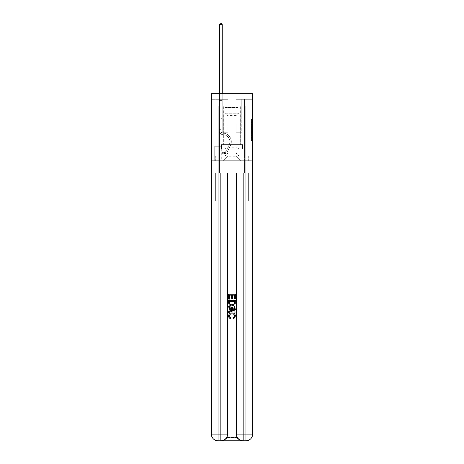 <?xml version="1.0" encoding="UTF-8"?>
<svg xmlns="http://www.w3.org/2000/svg" width="464" height="464" viewBox="0 0 464 464"><rect width="100%" height="100%" fill="white"/><g stroke="black" fill="none" stroke-linecap="round" stroke-linejoin="round"><path stroke-width="0.35" stroke-dasharray="2.32 1.74" d="M251.529 125.727L251.529 129.23L252.648 129.23L252.648 139.855L252.648 120.141L252.648 129.23L251.529 129.23L251.529 119.811L251.529 140.952L251.529 119.045L251.529 139.42L252.648 139.42L251.529 139.42L252.648 139.42L251.529 139.42L251.529 135.917L251.529 140.952L252.648 140.952L252.648 119.045L252.648 139.362L252.648 130.767L251.529 130.767L252.648 130.767L252.648 135.917L252.648 120.576L251.529 120.576L252.648 120.576L252.648 140.952L252.648 120.141L252.648 140.952L251.529 140.952L251.529 119.045L252.648 119.045L252.648 120.141L252.648 119.045L252.648 120.141L252.648 119.045L252.648 119.811L252.648 119.045L251.529 119.045L251.529 120.576L252.648 120.576L251.529 120.576L251.529 125.727L252.648 125.727M240.706 106.007L240.706 133.905L223.294 133.905L240.706 133.905L223.294 133.905L240.706 133.905L240.706 144.617L223.294 144.617L240.706 144.617L223.294 144.617L240.706 144.617L240.706 133.905L223.294 133.905L223.294 144.617L223.294 133.905L240.706 133.905L223.294 133.905L240.706 133.905L240.706 106.007L223.294 106.007L223.294 133.905L223.294 106.007L240.706 106.007M221.287 146.74L214.142 146.74L221.287 146.74L221.287 160.689L214.142 160.689L221.287 160.689M214.142 146.74L214.142 160.689M252.648 127.919L252.648 126.823L252.648 127.919L251.529 127.919L251.529 123.511L251.529 136.491L251.529 133.232L252.648 133.232L251.529 133.232L251.529 140.952L252.648 140.952L251.529 140.952L252.648 140.952L251.529 140.952L251.529 119.045L252.648 119.045L251.529 119.045L252.648 119.045L251.529 119.045L251.529 127.919L252.648 127.919M221.34 440.8C223.636 440.858 225.568 439.739 227.14 437.453A6.693 6.693 0 0 0 228.039 434.107L228.039 172.962L228.039 434.107L228.039 172.962L215.371 172.962L228.039 172.962L228.039 434.107A6.693 6.693 0 0 1 227.14 437.453C225.568 439.739 223.636 440.858 221.34 440.8A6.693 6.693 0 0 0 228.039 434.107A6.693 6.693 0 0 1 221.34 440.8L242.66 440.8C240.364 440.858 238.432 439.739 236.86 437.453C238.432 439.739 240.364 440.858 242.66 440.8A6.693 6.693 0 0 1 235.961 434.107A6.693 6.693 0 0 0 236.86 437.453A6.693 6.693 0 0 1 235.961 434.107L235.961 172.962L248.629 172.962L248.629 200.866L248.629 172.962L228.039 172.962L235.961 172.962L235.961 434.107A6.693 6.693 0 0 0 242.66 440.8L218.051 440.8L218.051 434.107L220.841 434.107L220.841 172.962L243.159 172.962L236.466 172.962L236.466 434.107A6.693 6.693 0 0 0 243.159 440.8L245.949 440.8A6.693 6.693 0 0 0 252.648 434.107L252.648 106.007L252.648 133.905L211.352 133.905L252.648 133.905L211.352 133.905L252.648 133.905L252.648 106.007L252.648 133.905L211.352 133.905L252.648 133.905L211.352 133.905L252.648 133.905L252.648 93.728L235.903 93.728L252.648 93.728L252.648 99.308L252.648 93.728L211.352 93.728L228.097 93.728L211.352 93.728L211.352 99.308L228.097 99.308L211.352 99.308L211.352 93.728L211.352 106.007L252.648 106.007L211.352 106.007L252.648 106.007L211.352 106.007L211.352 434.107A6.693 6.693 0 0 0 218.051 440.8L220.841 440.8A6.693 6.693 0 0 0 227.534 434.107L227.534 172.962L227.534 434.107A6.693 6.693 0 0 1 220.841 440.8L218.051 440.8A6.693 6.693 0 0 1 211.352 434.107L218.051 434.107L218.051 106.007L211.352 106.007L252.648 106.007L218.051 106.007M245.949 106.007L245.949 434.107L252.648 434.107L252.648 200.866L248.629 200.866L252.648 200.866L252.648 172.962L248.629 172.962L248.629 200.866L248.629 172.962L252.648 172.962L252.648 133.905L252.648 160.689L211.352 160.689L252.648 160.689L252.648 133.905L252.648 172.962L219.443 172.962L252.648 172.962L252.648 434.107A6.693 6.693 0 0 1 245.949 440.8L220.841 440.8A6.693 6.693 0 0 0 227.534 434.107A6.693 6.693 0 0 1 220.841 440.8L220.841 434.107L227.534 434.107L227.534 172.962M211.352 133.905L211.352 434.107A6.693 6.693 0 0 0 218.051 440.8A6.693 6.693 0 0 1 211.352 434.107L211.352 172.962L219.443 172.962L211.352 172.962L215.371 172.962L215.371 200.866L215.371 172.962L211.352 172.962L211.352 133.905M219.443 99.308L219.443 156.003L223.52 156.003A4.466 4.466 0 0 0 227.981 151.537L227.981 123.859L227.981 156.223L227.981 123.859L227.981 156.223L227.981 123.859L236.019 123.859L236.019 151.537A4.466 4.466 0 0 0 240.48 156.003L244.557 156.003L244.557 99.308L244.557 156.003L244.557 99.308L244.557 156.003L244.557 99.308L244.557 156.003L244.557 99.308L244.557 156.003L244.557 99.308L244.557 156.003L244.557 99.308L244.557 156.003L244.557 99.308L244.557 156.003L244.557 99.308L244.557 156.003L244.557 99.308L244.557 156.003L244.557 99.308L244.557 156.003L244.557 99.308L244.557 156.003L244.557 99.308L244.557 156.003L244.557 99.308L244.557 156.003L244.557 99.308L244.557 156.003L248.292 156.003L240.48 156.003L244.557 156.003L240.48 156.003L244.557 156.003L240.48 156.003L244.557 156.003L240.48 156.003L244.557 156.003L240.48 156.003L244.557 156.003L240.48 156.003L244.557 156.003L240.48 156.003L244.557 156.003L240.48 156.003L244.557 156.003L240.48 156.003L244.557 156.003L240.48 156.003L244.557 156.003L240.48 156.003L244.557 156.003L240.48 156.003L244.557 156.003L240.48 156.003L244.557 156.003L244.557 99.308L241.767 99.308L244.557 99.308L241.767 99.308L244.557 99.308L241.767 99.308L244.557 99.308L241.767 99.308L244.557 99.308L241.767 99.308L244.557 99.308L241.767 99.308L244.557 99.308L241.767 99.308L244.557 99.308L241.767 99.308L244.557 99.308L241.767 99.308L244.557 99.308L241.767 99.308L244.557 99.308L241.767 99.308L244.557 99.308L241.767 99.308L244.557 99.308L241.767 99.308L244.557 99.308L241.767 99.308L244.557 99.308L241.767 99.308L244.557 99.308L244.557 156.003L240.48 156.003A4.466 4.466 0 0 1 236.019 151.537A4.466 4.466 0 0 0 240.48 156.003A4.466 4.466 0 0 1 236.019 151.537A4.466 4.466 0 0 0 240.48 156.003A4.466 4.466 0 0 1 236.019 151.537A4.466 4.466 0 0 0 240.48 156.003A4.466 4.466 0 0 1 236.019 151.537A4.466 4.466 0 0 0 240.48 156.003A4.466 4.466 0 0 1 236.019 151.537A4.466 4.466 0 0 0 240.48 156.003A4.466 4.466 0 0 1 236.019 151.537A4.466 4.466 0 0 0 240.48 156.003A4.466 4.466 0 0 1 236.019 151.537A4.466 4.466 0 0 0 240.48 156.003A4.466 4.466 0 0 1 236.019 151.537A4.466 4.466 0 0 0 240.48 156.003A4.466 4.466 0 0 1 236.019 151.537A4.466 4.466 0 0 0 240.48 156.003A4.466 4.466 0 0 1 236.019 151.537A4.466 4.466 0 0 0 240.48 156.003A4.466 4.466 0 0 1 236.019 151.537A4.466 4.466 0 0 0 240.48 156.003A4.466 4.466 0 0 1 236.019 151.537A4.466 4.466 0 0 0 240.48 156.003A4.466 4.466 0 0 1 236.019 151.537A4.466 4.466 0 0 0 240.48 156.003A4.466 4.466 0 0 1 236.019 151.537L236.019 123.859L236.019 156.223L227.981 156.223L236.019 156.223L240.48 160.689L248.292 160.689L223.52 160.689L240.48 160.689L236.019 156.223L240.48 160.689L236.019 156.223L236.019 123.859L236.019 156.223L236.019 123.859L227.87 123.859L227.87 132.234L222.233 132.234L222.233 99.308L219.443 99.308L219.443 156.003L223.52 156.003A4.466 4.466 0 0 0 227.981 151.537L227.981 123.859L227.87 132.234L222.233 132.234L222.233 99.308L219.443 99.308L219.443 156.003L223.52 156.003L215.708 156.003L223.52 156.003L219.443 156.003L219.443 99.308L219.443 156.003L219.443 99.308L219.443 156.003L219.443 99.308L219.443 156.003L219.443 99.308L219.443 156.003L219.443 99.308L219.443 156.003L219.443 99.308L219.443 156.003L219.443 99.308L219.443 156.003L219.443 99.308L219.443 156.003L219.443 99.308L219.443 156.003L219.443 99.308L219.443 156.003L219.443 99.308L219.443 156.003L219.443 99.308L219.443 156.003L219.443 99.308L222.233 99.308L219.443 99.308L222.233 99.308L219.443 99.308L222.233 99.308L219.443 99.308L222.233 99.308L219.443 99.308L222.233 99.308L219.443 99.308L222.233 99.308L219.443 99.308L222.233 99.308L219.443 99.308L222.233 99.308L219.443 99.308L222.233 99.308L219.443 99.308L222.233 99.308L219.443 99.308L222.233 99.308L219.443 99.308L222.233 99.308L219.443 99.308L222.233 99.308L219.443 99.308L222.233 99.308L219.443 99.308L219.443 156.003L219.443 99.308M227.981 151.537L227.981 123.859L227.87 132.234L222.233 132.234L222.233 99.308L222.233 132.234L222.233 99.308L222.233 132.234L222.233 99.308L222.233 132.234L222.233 99.308L222.233 132.234L222.233 99.308L222.233 132.234L222.233 99.308L222.233 132.234L222.233 99.308L222.233 132.234L222.233 99.308L222.233 132.234L222.233 99.308L222.233 132.234L222.233 99.308L222.233 132.234L222.233 99.308L222.233 132.234L222.233 99.308L222.233 132.234L222.233 99.308L222.233 132.234L222.233 99.308L222.233 132.234L227.87 132.234L222.233 132.234L227.87 132.234L222.233 132.234L227.87 132.234L222.233 132.234L227.87 132.234L222.233 132.234L227.87 132.234L222.233 132.234L227.87 132.234L222.233 132.234L227.87 132.234L222.233 132.234L227.87 132.234L222.233 132.234L227.87 132.234L222.233 132.234L227.87 132.234L222.233 132.234L227.87 132.234L222.233 132.234L227.87 132.234L222.233 132.234L227.87 132.234L222.233 132.234L227.87 132.234L227.981 123.859L227.981 151.537A4.466 4.466 0 0 1 223.52 156.003A4.466 4.466 0 0 0 227.981 151.537A4.466 4.466 0 0 1 223.52 156.003A4.466 4.466 0 0 0 227.981 151.537A4.466 4.466 0 0 1 223.52 156.003A4.466 4.466 0 0 0 227.981 151.537A4.466 4.466 0 0 1 223.52 156.003A4.466 4.466 0 0 0 227.981 151.537A4.466 4.466 0 0 1 223.52 156.003A4.466 4.466 0 0 0 227.981 151.537A4.466 4.466 0 0 1 223.52 156.003A4.466 4.466 0 0 0 227.981 151.537A4.466 4.466 0 0 1 223.52 156.003A4.466 4.466 0 0 0 227.981 151.537A4.466 4.466 0 0 1 223.52 156.003A4.466 4.466 0 0 0 227.981 151.537A4.466 4.466 0 0 1 223.52 156.003A4.466 4.466 0 0 0 227.981 151.537A4.466 4.466 0 0 1 223.52 156.003A4.466 4.466 0 0 0 227.981 151.537A4.466 4.466 0 0 1 223.52 156.003A4.466 4.466 0 0 0 227.981 151.537A4.466 4.466 0 0 1 223.52 156.003A4.466 4.466 0 0 0 227.981 151.537A4.466 4.466 0 0 1 223.52 156.003A4.466 4.466 0 0 0 227.981 151.537M252.648 99.308L235.903 99.308L252.648 99.308M214.258 160.689L221.177 160.689L214.258 160.689L214.258 146.74L221.177 146.74L221.177 160.689L221.177 146.74L214.258 146.74L214.258 160.689M215.708 160.689L223.52 160.689L227.981 156.223L223.52 160.689L227.981 156.223L223.52 160.689L215.708 160.689L215.708 156.003L215.708 160.689M236.13 123.859L236.13 132.234L236.13 123.859M235.903 99.308L235.903 93.728L235.903 99.308M228.097 99.308L228.097 93.728L228.097 99.308M248.292 156.003L248.292 160.689L248.292 156.003M241.767 99.308L241.767 132.234L236.13 132.234L241.767 132.234L236.13 132.234L241.767 132.234L236.13 132.234L241.767 132.234L236.13 132.234L241.767 132.234L236.13 132.234L241.767 132.234L236.13 132.234L241.767 132.234L236.13 132.234L241.767 132.234L236.13 132.234L241.767 132.234L236.13 132.234L241.767 132.234L236.13 132.234L241.767 132.234L236.13 132.234L241.767 132.234L236.13 132.234L241.767 132.234L236.13 132.234L241.767 132.234L236.13 132.234L241.767 132.234L236.13 132.234L241.767 132.234L241.767 99.308M251.529 129.23L252.648 129.23L251.529 129.23M251.529 119.811L251.529 119.045L251.529 119.811L252.648 119.811L251.529 119.811M251.529 136.433L251.529 131.863L251.529 136.433L252.648 136.433L251.529 136.433M251.529 131.863L251.529 130.767L252.648 130.767L251.529 130.767L251.529 131.863L252.648 131.863L251.529 131.863M251.529 123.511L251.529 120.576L251.529 123.511L252.648 123.511L251.529 123.511M251.529 119.045L252.648 119.045L251.529 119.045L251.529 120.141L251.529 119.045L252.648 119.045M251.529 140.952L252.648 140.952L251.529 140.952L251.529 139.855L251.529 140.952M220.899 129.328L220.899 130.001L219.443 130.001L219.443 129.328L219.443 131.121L219.443 24.65L219.443 103.884L219.443 24.65L222.233 24.65L222.233 100.201L222.233 24.65L219.443 24.65L220.284 23.2L221.398 23.2L220.284 23.2L219.443 24.65L219.443 103.884L219.443 24.65L222.233 24.65L221.398 23.2L222.233 24.65L222.233 103.884L219.443 103.884L219.443 24.65L220.284 23.2L221.398 23.2L220.284 23.2L219.443 24.65L219.443 103.884L219.443 24.65L222.233 24.65L219.443 24.65L220.284 23.2L221.398 23.2L222.233 24.65L221.398 23.2L220.284 23.2L219.443 24.65L219.443 103.884L219.443 24.65L222.233 24.65L222.233 100.201L222.233 24.65L219.443 24.65L220.284 23.2L221.398 23.2L222.233 24.65L221.398 23.2L220.284 23.2L219.443 24.65L219.443 103.884L219.443 24.65L222.233 24.65L222.233 100.618L222.233 24.65L219.443 24.65L220.284 23.2L221.398 23.2L222.233 24.65L221.398 23.2L220.284 23.2L219.443 24.65L219.443 103.884L219.443 24.65L222.233 24.65L222.233 117.502L221.606 118.129A2.424 2.424 -5.6 0 0 220.899 119.845A2.424 2.424 174.4 0 1 221.606 118.129L222.233 117.502L222.233 103.884L219.443 103.884L219.443 24.65L220.284 23.2L221.398 23.2L222.233 24.65L219.443 24.65L219.443 131.121A3.515 3.515 -5.6 0 0 222.906 134.635A3.515 3.515 174.4 0 1 219.443 131.121L219.443 103.884L222.233 103.884L222.233 24.65L221.398 23.2L220.284 23.2L219.443 24.65L222.233 24.65L222.233 117.502L221.606 118.129A2.424 2.424 0 0 0 220.899 119.845A2.424 2.424 0 0 1 221.606 118.129L222.233 117.502L222.233 103.884L219.443 103.884L219.443 131.121A3.515 3.515 0 0 0 222.906 134.635A3.515 3.515 174.4 0 1 219.443 131.121L219.443 103.884L222.233 103.884L222.233 24.65L219.443 24.65L220.284 23.2L221.398 23.2L222.233 24.65L221.398 23.2L220.284 23.2L219.443 24.65L219.443 100.201L219.443 24.65L222.233 24.65L222.233 117.502L221.606 118.129A2.424 2.424 0 0 0 220.899 119.845A2.424 2.424 0 0 1 221.606 118.129L222.233 117.502L222.233 103.884L219.443 103.884L219.443 131.121A3.515 3.515 0 0 0 222.906 134.635A3.515 3.515 174.4 0 1 219.443 131.121L219.443 103.884L222.233 103.884L222.233 24.65L219.443 24.65L220.284 23.2L221.398 23.2L222.233 24.65L221.398 23.2L220.284 23.2L219.443 24.65L219.443 100.618L219.443 24.65L222.233 24.65L222.233 117.502L221.606 118.129A2.424 2.424 0 0 0 220.899 119.845A2.424 2.424 0 0 1 221.606 118.129L222.233 117.502L222.233 103.884L219.443 103.884L219.443 131.121A3.515 3.515 0 0 0 222.906 134.635A7.088 7.088 174.4 0 1 229.123 144.901A7.088 7.088 -5.6 0 0 222.906 134.635A3.515 3.515 0 0 1 219.443 131.121L219.443 103.884L222.233 103.884L222.233 24.65L219.443 24.65L220.284 23.2L221.398 23.2L222.233 24.65L221.398 23.2L220.284 23.2L219.443 24.65L219.443 103.884L222.233 103.884L222.233 117.502L221.606 118.129A2.424 2.424 0 0 0 220.899 119.845A2.424 2.424 0 0 1 221.606 118.129L222.233 117.502L222.233 100.618L222.233 103.884L219.443 103.884L219.443 131.121A3.515 3.515 0 0 0 222.906 134.635A3.515 3.515 0 0 1 219.443 131.121L219.443 103.884L222.233 103.884L222.233 117.502L221.606 118.129A2.424 2.424 0 0 0 220.899 119.845A2.424 2.424 0 0 1 221.606 118.129L222.233 117.502L222.233 100.201L222.233 103.884L219.443 103.884L219.443 131.121A3.515 3.515 0 0 0 222.906 134.635A3.515 3.515 0 0 1 219.443 131.121L219.443 103.884L222.233 103.884L222.233 117.502L221.606 118.129A2.424 2.424 0 0 0 220.899 119.845A2.424 2.424 0 0 1 221.606 118.129L222.233 117.502L222.233 24.65L222.233 103.884L219.443 103.884L219.443 131.121A3.515 3.515 0 0 0 222.906 134.635A7.088 7.088 0 0 1 229.123 144.901A7.088 7.088 -5.6 0 0 222.906 134.635A3.515 3.515 0 0 1 219.443 131.121L219.443 103.884L222.233 103.884L222.233 117.502L221.606 118.129A2.424 2.424 0 0 0 220.899 119.845A2.424 2.424 0 0 1 221.606 118.129L222.233 117.502L222.233 24.65L219.443 24.65L222.233 24.65L221.398 23.2L222.233 24.65L222.233 103.884L219.443 103.884L219.443 131.121A3.515 3.515 0 0 0 222.906 134.635A3.515 3.515 0 0 1 219.443 131.121L219.443 103.884L222.233 103.884L222.233 117.502L221.606 118.129A2.424 2.424 0 0 0 220.899 119.845A2.424 2.424 0 0 1 221.606 118.129L222.233 117.502L222.233 24.65L219.443 24.65L220.284 23.2L221.398 23.2L220.284 23.2L219.443 24.65L219.443 100.201L219.443 24.65L222.233 24.65L221.398 23.2L222.233 24.65L222.233 103.884L219.443 103.884L219.443 131.121A3.515 3.515 0 0 0 222.906 134.635A3.515 3.515 0 0 1 219.443 131.121L219.443 103.884L222.233 103.884L222.233 117.502L221.606 118.129A2.424 2.424 0 0 0 220.899 119.845A2.424 2.424 0 0 1 221.606 118.129L222.233 117.502L222.233 24.65L219.443 24.65L220.284 23.2L221.398 23.2L220.284 23.2L219.443 24.65L219.443 100.618L219.443 24.65L222.233 24.65L221.398 23.2L222.233 24.65L222.233 103.884L219.443 103.884L219.443 131.121A3.515 3.515 0 0 0 222.906 134.635A7.088 7.088 0 0 1 229.123 144.901A7.088 7.088 -5.6 0 0 222.906 134.635A3.515 3.515 0 0 1 219.443 131.121L219.443 103.884L222.233 103.884L222.233 117.502L221.606 118.129A2.424 2.424 0 0 0 220.899 119.845A2.424 2.424 0 0 1 221.606 118.129L222.233 117.502L222.233 24.65L219.443 24.65L220.284 23.2L221.398 23.2L220.284 23.2L219.443 24.65L219.443 131.121A3.515 3.515 0 0 0 222.906 134.635A3.515 3.515 0 0 1 219.443 131.121L219.443 103.884L222.233 103.884L222.233 117.502L221.606 118.129A2.424 2.424 0 0 0 220.899 119.845A2.424 2.424 0 0 1 221.606 118.129L222.233 117.502L222.233 103.884L219.443 103.884L219.443 131.121A3.515 3.515 0 0 0 222.906 134.635A3.515 3.515 0 0 1 219.443 131.121L219.443 103.884L222.233 103.884L222.233 100.618L222.233 117.502L221.606 118.129A2.424 2.424 0 0 0 220.899 119.845A2.424 2.424 0 0 1 221.606 118.129L222.233 117.502L222.233 103.884L219.443 103.884L219.443 131.121A3.515 3.515 0 0 0 222.906 134.635A7.088 7.088 0 0 1 229.123 144.901L225.811 151.49L229.123 144.901A7.088 7.088 0 0 0 222.906 134.635A3.515 3.515 0 0 1 219.443 131.121L219.443 103.884L222.233 103.884L222.233 100.201L222.233 117.502L221.606 118.129A2.424 2.424 0 0 0 220.899 119.845A2.424 2.424 0 0 1 221.606 118.129L222.233 117.502L222.233 103.884L219.443 103.884L219.443 131.121A3.515 3.515 0 0 0 222.906 134.635A3.515 3.515 0 0 1 219.443 131.121L219.443 103.884L222.233 103.884L222.233 24.65L221.398 23.2L222.233 24.65L222.233 117.502L221.606 118.129A2.424 2.424 0 0 0 220.899 119.845A2.424 2.424 0 0 1 221.606 118.129L222.233 117.502L222.233 103.884L219.443 103.884L219.443 131.121L219.443 130.001L220.899 130.001L220.899 129.328L219.443 129.328L220.899 129.328L220.899 131.121L220.899 119.845L220.899 131.121A2.065 2.065 -5.6 0 0 222.929 133.18A2.065 2.065 174.4 0 1 220.899 131.121L220.899 119.845L220.899 131.121L220.899 129.328L219.443 129.328L220.899 129.328L220.899 131.121A2.065 2.065 0 0 0 222.929 133.18A2.065 2.065 174.4 0 1 220.899 131.121L220.899 119.845L220.899 131.121A2.065 2.065 0 0 0 222.929 133.18A2.065 2.065 174.4 0 1 220.899 131.121L220.899 119.845L220.899 131.121L220.899 129.328L219.443 129.328L220.899 129.328L220.899 131.121A2.065 2.065 0 0 0 222.929 133.18A8.538 8.538 174.4 0 1 230.422 145.551A8.538 8.538 -5.6 0 0 222.929 133.18A2.065 2.065 0 0 1 220.899 131.121L220.899 119.845L220.899 131.121A2.065 2.065 0 0 0 222.929 133.18A2.065 2.065 0 0 1 220.899 131.121L220.899 119.845L220.899 131.121L220.899 129.328L219.443 129.328L220.899 129.328L220.899 131.121A2.065 2.065 0 0 0 222.929 133.18A2.065 2.065 0 0 1 220.899 131.121L220.899 119.845L220.899 131.121A2.065 2.065 0 0 0 222.929 133.18A8.538 8.538 0 0 1 230.422 145.551A8.538 8.538 -5.6 0 0 222.929 133.18A2.065 2.065 0 0 1 220.899 131.121L220.899 119.845L220.899 131.121L220.899 129.328L219.443 129.328L220.899 129.328L220.899 131.121A2.065 2.065 0 0 0 222.929 133.18A2.065 2.065 0 0 1 220.899 131.121L220.899 119.845L220.899 131.121A2.065 2.065 0 0 0 222.929 133.18A2.065 2.065 0 0 1 220.899 131.121L220.899 119.845L220.899 131.121L220.899 129.328L219.443 129.328L220.899 129.328L220.899 131.121A2.065 2.065 0 0 0 222.929 133.18A8.538 8.538 0 0 1 230.422 145.551A8.538 8.538 -5.6 0 0 222.929 133.18A2.065 2.065 0 0 1 220.899 131.121L220.899 119.845L220.899 131.121A2.065 2.065 0 0 0 222.929 133.18A2.065 2.065 0 0 1 220.899 131.121L220.899 119.845L220.899 131.121L220.899 129.328L219.443 129.328L220.899 129.328L220.899 131.121A2.065 2.065 0 0 0 222.929 133.18A2.065 2.065 0 0 1 220.899 131.121L220.899 119.845L220.899 131.121A2.065 2.065 0 0 0 222.929 133.18A8.538 8.538 0 0 1 230.422 145.551L227.111 152.14L230.422 145.551A8.538 8.538 0 0 0 222.929 133.18A2.065 2.065 0 0 1 220.899 131.121L220.899 119.845L220.899 131.121L220.899 129.328L219.443 129.328M224.524 153.77A2.958 2.958 -5.6 0 0 227.111 152.14L230.422 145.551A8.538 8.538 0 0 0 222.929 133.18A2.065 2.065 0 0 1 220.899 131.121A2.065 2.065 0 0 0 222.929 133.18A2.065 2.065 0 0 1 220.899 131.121L220.899 119.845L220.899 131.121A2.065 2.065 0 0 0 222.929 133.18A8.538 8.538 0 0 1 230.422 145.551A8.538 8.538 0 0 0 222.929 133.18A2.065 2.065 0 0 1 220.899 131.121A2.065 2.065 0 0 0 222.929 133.18A2.065 2.065 0 0 1 220.899 131.121A2.065 2.065 0 0 0 222.929 133.18A8.538 8.538 0 0 1 230.422 145.551L227.111 152.14L230.422 145.551A8.538 8.538 0 0 0 222.929 133.18A2.065 2.065 0 0 1 220.899 131.121A2.065 2.065 0 0 0 222.929 133.18A8.538 8.538 0 0 1 230.422 145.551A8.538 8.538 0 0 0 222.929 133.18A2.065 2.065 0 0 1 220.899 131.121A2.065 2.065 0 0 0 222.929 133.18A2.065 2.065 0 0 1 220.899 131.121A2.065 2.065 0 0 0 222.929 133.18A8.538 8.538 0 0 1 230.422 145.551A8.538 8.538 0 0 0 222.929 133.18A2.065 2.065 0 0 1 220.899 131.121A2.065 2.065 0 0 0 222.929 133.18A8.538 8.538 0 0 1 230.422 145.551L227.111 152.14A2.958 2.958 174.4 0 1 225.359 153.63A2.958 2.958 -5.6 0 0 227.111 152.14L230.422 145.551A8.538 8.538 0 0 0 222.929 133.18A2.065 2.065 0 0 1 220.899 131.121A2.065 2.065 0 0 0 222.929 133.18A2.065 2.065 0 0 1 220.899 131.121A2.065 2.065 0 0 0 222.929 133.18A8.538 8.538 0 0 1 230.422 145.551A8.538 8.538 0 0 0 222.929 133.18A2.065 2.065 0 0 1 220.899 131.121A2.065 2.065 0 0 0 222.929 133.18A8.538 8.538 0 0 1 230.422 145.551A8.538 8.538 0 0 0 222.929 133.18A2.065 2.065 0 0 1 220.899 131.121A2.065 2.065 0 0 0 222.929 133.18A2.065 2.065 0 0 1 220.899 131.121A2.065 2.065 0 0 0 222.929 133.18A8.538 8.538 0 0 1 230.422 145.551L227.111 152.14L230.422 145.551A8.538 8.538 0 0 0 222.929 133.18A2.065 2.065 0 0 1 220.899 131.121A2.065 2.065 0 0 0 222.929 133.18A8.538 8.538 0 0 1 230.422 145.551A8.538 8.538 0 0 0 222.929 133.18A2.065 2.065 0 0 1 220.899 131.121A2.065 2.065 0 0 0 222.929 133.18A2.065 2.065 0 0 1 220.899 131.121A2.065 2.065 0 0 0 222.929 133.18A8.538 8.538 0 0 1 230.422 145.551A8.538 8.538 0 0 0 222.929 133.18A2.065 2.065 0 0 1 220.899 131.121A2.065 2.065 0 0 0 222.929 133.18A8.538 8.538 0 0 1 230.422 145.551L227.111 152.14L230.422 145.551A8.538 8.538 0 0 0 222.929 133.18A8.538 8.538 0 0 1 230.422 145.551A8.538 8.538 0 0 0 222.929 133.18A8.538 8.538 0 0 1 230.422 145.551L227.111 152.14A2.958 2.958 0 0 1 225.359 153.63C224.501 153.816 224.501 153.816 225.359 153.63C224.501 153.816 224.501 153.816 225.359 153.63A2.958 2.958 0 0 0 227.111 152.14L230.422 145.551A8.538 8.538 0 0 0 222.929 133.18A8.538 8.538 0 0 1 230.422 145.551L227.111 152.14L230.422 145.551A8.538 8.538 0 0 0 222.929 133.18A8.538 8.538 0 0 1 230.422 145.551A8.538 8.538 0 0 0 222.929 133.18A8.538 8.538 0 0 1 230.422 145.551L227.111 152.14L230.422 145.551A8.538 8.538 0 0 0 222.929 133.18A8.538 8.538 0 0 1 230.422 145.551L227.111 152.14A2.958 2.958 0 0 1 225.359 153.63C224.501 153.816 224.501 153.816 225.359 153.63C224.501 153.816 224.501 153.816 225.359 153.63A2.958 2.958 0 0 0 227.111 152.14L230.422 145.551A8.538 8.538 0 0 0 222.929 133.18A8.538 8.538 0 0 1 230.422 145.551A8.538 8.538 0 0 0 222.929 133.18A8.538 8.538 0 0 1 230.422 145.551L227.111 152.14L230.422 145.551A8.538 8.538 0 0 0 222.929 133.18A8.538 8.538 0 0 1 230.422 145.551L227.111 152.14L230.422 145.551A8.538 8.538 0 0 0 222.929 133.18A8.538 8.538 0 0 1 230.422 145.551A8.538 8.538 0 0 0 222.929 133.18A8.538 8.538 0 0 1 230.422 145.551L227.111 152.14A2.958 2.958 0 0 1 225.359 153.63C224.501 153.816 224.501 153.816 225.359 153.63C224.501 153.816 224.501 153.816 225.359 153.63A2.958 2.958 0 0 0 227.111 152.14L230.422 145.551A8.538 8.538 0 0 0 222.929 133.18A8.538 8.538 0 0 1 230.422 145.551L227.111 152.14L230.422 145.551A8.538 8.538 0 0 0 222.929 133.18A8.538 8.538 0 0 1 230.422 145.551A8.538 8.538 0 0 0 222.929 133.18A8.538 8.538 0 0 1 230.422 145.551L227.111 152.14L230.422 145.551A8.538 8.538 0 0 0 222.929 133.18A8.538 8.538 0 0 1 230.422 145.551L227.111 152.14A2.958 2.958 0 0 1 225.359 153.63C224.501 153.816 224.501 153.816 225.359 153.63C224.501 153.816 224.501 153.816 225.359 153.63A2.958 2.958 0 0 0 227.111 152.14L230.422 145.551L227.111 152.14A2.958 2.958 0 0 1 225.359 153.63C224.501 153.816 224.501 153.816 225.359 153.63C224.501 153.816 224.501 153.816 225.359 153.63A2.958 2.958 0 0 0 227.111 152.14L230.422 145.551L227.111 152.14A2.958 2.958 0 0 1 225.359 153.63C224.501 153.816 224.501 153.816 225.359 153.63C224.501 153.816 224.501 153.816 225.359 153.63A2.958 2.958 0 0 0 227.111 152.14L230.422 145.551L227.111 152.14A2.958 2.958 0 0 1 225.359 153.63C224.501 153.816 224.501 153.816 225.359 153.63C224.501 153.816 224.501 153.816 225.359 153.63A2.958 2.958 0 0 0 227.111 152.14L230.422 145.551L227.111 152.14A2.958 2.958 0 0 1 225.359 153.63C224.501 153.816 224.501 153.816 225.359 153.63C224.501 153.816 224.501 153.816 225.359 153.63A2.958 2.958 0 0 0 227.111 152.14L230.422 145.551L227.111 152.14A2.958 2.958 0 0 1 225.359 153.63C224.501 153.816 224.501 153.816 225.359 153.63C224.501 153.816 224.501 153.816 225.359 153.63A2.958 2.958 0 0 0 227.111 152.14L230.422 145.551L227.111 152.14A2.958 2.958 0 0 1 225.359 153.63C224.501 153.816 224.501 153.816 225.359 153.63C224.501 153.816 224.501 153.816 225.359 153.63A2.958 2.958 0 0 0 227.111 152.14L230.422 145.551L227.111 152.14A2.958 2.958 0 0 1 225.359 153.63C224.501 153.816 224.501 153.816 225.359 153.63C224.501 153.816 224.501 153.816 225.359 153.63A2.958 2.958 0 0 0 227.111 152.14L230.422 145.551L227.111 152.14A2.958 2.958 0 0 1 225.359 153.63C224.501 153.816 224.501 153.816 225.359 153.63C224.501 153.816 224.501 153.816 225.359 153.63A2.958 2.958 0 0 0 227.111 152.14L230.422 145.551L227.111 152.14A2.958 2.958 0 0 1 225.359 153.63C224.501 153.816 224.501 153.816 225.359 153.63C224.501 153.816 224.501 153.816 225.359 153.63A2.958 2.958 0 0 0 227.111 152.14L230.422 145.551L227.111 152.14A2.958 2.958 0 0 1 225.359 153.63C224.501 153.816 224.501 153.816 225.359 153.63C224.501 153.816 224.501 153.816 225.359 153.63A2.958 2.958 0 0 0 227.111 152.14A2.958 2.958 -5.6 0 1 224.524 153.77L224.524 152.32A1.508 1.508 -5.6 0 0 225.811 151.49L229.123 144.901A7.088 7.088 0 0 0 222.906 134.635A3.515 3.515 0 0 1 219.443 131.121A3.515 3.515 0 0 0 222.906 134.635A7.088 7.088 0 0 1 229.123 144.901A7.088 7.088 0 0 0 222.906 134.635A3.515 3.515 0 0 1 219.443 131.121A3.515 3.515 0 0 0 222.906 134.635A3.515 3.515 0 0 1 219.443 131.121A3.515 3.515 0 0 0 222.906 134.635A7.088 7.088 0 0 1 229.123 144.901L225.811 151.49L229.123 144.901A7.088 7.088 0 0 0 222.906 134.635A3.515 3.515 0 0 1 219.443 131.121A3.515 3.515 0 0 0 222.906 134.635A7.088 7.088 0 0 1 229.123 144.901A7.088 7.088 0 0 0 222.906 134.635A3.515 3.515 0 0 1 219.443 131.121A3.515 3.515 0 0 0 222.906 134.635A3.515 3.515 0 0 1 219.443 131.121A3.515 3.515 0 0 0 222.906 134.635A7.088 7.088 0 0 1 229.123 144.901A7.088 7.088 0 0 0 222.906 134.635A3.515 3.515 0 0 1 219.443 131.121A3.515 3.515 0 0 0 222.906 134.635A7.088 7.088 0 0 1 229.123 144.901L225.811 151.49A1.508 1.508 174.4 0 1 225.359 152.024C224.512 152.412 224.512 152.412 225.359 152.024C224.512 152.412 224.512 152.412 225.359 152.024A1.508 1.508 -5.6 0 0 225.811 151.49L229.123 144.901A7.088 7.088 0 0 0 222.906 134.635A3.515 3.515 0 0 1 219.443 131.121A3.515 3.515 0 0 0 222.906 134.635A3.515 3.515 0 0 1 219.443 131.121A3.515 3.515 0 0 0 222.906 134.635A7.088 7.088 0 0 1 229.123 144.901A7.088 7.088 0 0 0 222.906 134.635A3.515 3.515 0 0 1 219.443 131.121A3.515 3.515 0 0 0 222.906 134.635A7.088 7.088 0 0 1 229.123 144.901A7.088 7.088 0 0 0 222.906 134.635A3.515 3.515 0 0 1 219.443 131.121A3.515 3.515 0 0 0 222.906 134.635A3.515 3.515 0 0 1 219.443 131.121A3.515 3.515 0 0 0 222.906 134.635A7.088 7.088 0 0 1 229.123 144.901L225.811 151.49L229.123 144.901A7.088 7.088 0 0 0 222.906 134.635A3.515 3.515 0 0 1 219.443 131.121A3.515 3.515 0 0 0 222.906 134.635A7.088 7.088 0 0 1 229.123 144.901A7.088 7.088 0 0 0 222.906 134.635A3.515 3.515 0 0 1 219.443 131.121A3.515 3.515 0 0 0 222.906 134.635A3.515 3.515 0 0 1 219.443 131.121A3.515 3.515 0 0 0 222.906 134.635A7.088 7.088 0 0 1 229.123 144.901A7.088 7.088 0 0 0 222.906 134.635A3.515 3.515 0 0 1 219.443 131.121A3.515 3.515 0 0 0 222.906 134.635A7.088 7.088 0 0 1 229.123 144.901L225.811 151.49L229.123 144.901A7.088 7.088 0 0 0 222.906 134.635A7.088 7.088 0 0 1 229.123 144.901A7.088 7.088 0 0 0 222.906 134.635A7.088 7.088 0 0 1 229.123 144.901L225.811 151.49A1.508 1.508 0 0 1 225.359 152.024C224.512 152.412 224.512 152.412 225.359 152.024C224.512 152.412 224.512 152.412 225.359 152.024A1.508 1.508 0 0 0 225.811 151.49L229.123 144.901A7.088 7.088 0 0 0 222.906 134.635A7.088 7.088 0 0 1 229.123 144.901L225.811 151.49L229.123 144.901A7.088 7.088 0 0 0 222.906 134.635A7.088 7.088 0 0 1 229.123 144.901A7.088 7.088 0 0 0 222.906 134.635A7.088 7.088 0 0 1 229.123 144.901L225.811 151.49L229.123 144.901A7.088 7.088 0 0 0 222.906 134.635A7.088 7.088 0 0 1 229.123 144.901L225.811 151.49A1.508 1.508 0 0 1 225.359 152.024C224.512 152.412 224.512 152.412 225.359 152.024C224.512 152.412 224.512 152.412 225.359 152.024A1.508 1.508 0 0 0 225.811 151.49L229.123 144.901A7.088 7.088 0 0 0 222.906 134.635A7.088 7.088 0 0 1 229.123 144.901A7.088 7.088 0 0 0 222.906 134.635A7.088 7.088 0 0 1 229.123 144.901L225.811 151.49L229.123 144.901A7.088 7.088 0 0 0 222.906 134.635A7.088 7.088 0 0 1 229.123 144.901L225.811 151.49L229.123 144.901A7.088 7.088 0 0 0 222.906 134.635A7.088 7.088 0 0 1 229.123 144.901A7.088 7.088 0 0 0 222.906 134.635A7.088 7.088 0 0 1 229.123 144.901L225.811 151.49A1.508 1.508 0 0 1 225.359 152.024C224.512 152.412 224.512 152.412 225.359 152.024C224.512 152.412 224.512 152.412 225.359 152.024A1.508 1.508 0 0 0 225.811 151.49L229.123 144.901A7.088 7.088 0 0 0 222.906 134.635A7.088 7.088 0 0 1 229.123 144.901L225.811 151.49L229.123 144.901A7.088 7.088 0 0 0 222.906 134.635A7.088 7.088 0 0 1 229.123 144.901A7.088 7.088 0 0 0 222.906 134.635A7.088 7.088 0 0 1 229.123 144.901L225.811 151.49L229.123 144.901A7.088 7.088 0 0 0 222.906 134.635A7.088 7.088 0 0 1 229.123 144.901L225.811 151.49A1.508 1.508 0 0 1 225.359 152.024C224.512 152.412 224.512 152.412 225.359 152.024C224.512 152.412 224.512 152.412 225.359 152.024A1.508 1.508 0 0 0 225.811 151.49L229.123 144.901L225.811 151.49A1.508 1.508 0 0 1 225.359 152.024C224.512 152.412 224.512 152.412 225.359 152.024C224.512 152.412 224.512 152.412 225.359 152.024A1.508 1.508 0 0 0 225.811 151.49L229.123 144.901L225.811 151.49A1.508 1.508 0 0 1 225.359 152.024C224.512 152.412 224.512 152.412 225.359 152.024C224.512 152.412 224.512 152.412 225.359 152.024A1.508 1.508 0 0 0 225.811 151.49L229.123 144.901L225.811 151.49A1.508 1.508 0 0 1 225.359 152.024C224.512 152.412 224.512 152.412 225.359 152.024C224.512 152.412 224.512 152.412 225.359 152.024A1.508 1.508 0 0 0 225.811 151.49L229.123 144.901L225.811 151.49A1.508 1.508 0 0 1 225.359 152.024C224.512 152.412 224.512 152.412 225.359 152.024C224.512 152.412 224.512 152.412 225.359 152.024A1.508 1.508 0 0 0 225.811 151.49L229.123 144.901L225.811 151.49A1.508 1.508 0 0 1 225.359 152.024C224.512 152.412 224.512 152.412 225.359 152.024C224.512 152.412 224.512 152.412 225.359 152.024A1.508 1.508 0 0 0 225.811 151.49L229.123 144.901L225.811 151.49A1.508 1.508 0 0 1 225.359 152.024C224.512 152.412 224.512 152.412 225.359 152.024C224.512 152.412 224.512 152.412 225.359 152.024A1.508 1.508 0 0 0 225.811 151.49L229.123 144.901L225.811 151.49A1.508 1.508 0 0 1 225.359 152.024C224.512 152.412 224.512 152.412 225.359 152.024C224.512 152.412 224.512 152.412 225.359 152.024A1.508 1.508 0 0 0 225.811 151.49L229.123 144.901L225.811 151.49A1.508 1.508 0 0 1 225.359 152.024C224.512 152.412 224.512 152.412 225.359 152.024C224.512 152.412 224.512 152.412 225.359 152.024A1.508 1.508 0 0 0 225.811 151.49L229.123 144.901L225.811 151.49A1.508 1.508 0 0 1 225.359 152.024C224.512 152.412 224.512 152.412 225.359 152.024C224.512 152.412 224.512 152.412 225.359 152.024A1.508 1.508 0 0 0 225.811 151.49L229.123 144.901L225.811 151.49A1.508 1.508 0 0 1 225.359 152.024C224.512 152.412 224.512 152.412 225.359 152.024C224.512 152.412 224.512 152.412 225.359 152.024A1.508 1.508 0 0 0 225.811 151.49A1.508 1.508 -5.6 0 1 224.524 152.32L224.524 153.77L222.291 153.77L224.524 153.77A2.958 2.958 0 0 0 227.111 152.14A2.958 2.958 0 0 1 224.524 153.77L224.524 152.32L222.291 152.32L224.524 152.32A1.508 1.508 0 0 0 225.811 151.49A1.508 1.508 0 0 1 224.524 152.32L224.524 153.77L222.291 153.77L222.291 152.32L222.291 153.77L224.524 153.77A2.958 2.958 0 0 0 227.111 152.14A2.958 2.958 0 0 1 224.524 153.77L224.524 152.32L222.291 152.32L224.524 152.32A1.508 1.508 0 0 0 225.811 151.49A1.508 1.508 0 0 1 224.524 152.32L224.524 153.77L222.291 153.77L222.291 152.32L222.291 153.77L224.524 153.77A2.958 2.958 0 0 0 227.111 152.14A2.958 2.958 0 0 1 224.524 153.77L224.524 152.32L222.291 152.32L224.524 152.32A1.508 1.508 0 0 0 225.811 151.49A1.508 1.508 0 0 1 224.524 152.32L224.524 153.77L222.291 153.77L222.291 152.32L222.291 153.77L224.524 153.77A2.958 2.958 0 0 0 227.111 152.14A2.958 2.958 0 0 1 224.524 153.77L224.524 152.32L222.291 152.32L224.524 152.32A1.508 1.508 0 0 0 225.811 151.49A1.508 1.508 0 0 1 224.524 152.32L224.524 153.77L222.291 153.77L222.291 152.32L222.291 153.77L224.524 153.77A2.958 2.958 0 0 0 227.111 152.14A2.958 2.958 0 0 1 224.524 153.77L224.524 152.32L222.291 152.32L224.524 152.32A1.508 1.508 0 0 0 225.811 151.49A1.508 1.508 0 0 1 224.524 152.32L224.524 153.77L222.291 153.77L222.291 152.32L222.291 153.77L224.524 153.77A2.958 2.958 0 0 0 227.111 152.14A2.958 2.958 0 0 1 224.524 153.77L224.524 152.32L222.291 152.32L224.524 152.32A1.508 1.508 0 0 0 225.811 151.49A1.508 1.508 0 0 1 224.524 152.32L224.524 153.77L222.291 153.77L222.291 152.32L222.291 153.77L224.524 153.77A2.958 2.958 0 0 0 227.111 152.14A2.958 2.958 0 0 1 224.524 153.77L224.524 152.32L222.291 152.32L224.524 152.32A1.508 1.508 0 0 0 225.811 151.49A1.508 1.508 0 0 1 224.524 152.32L224.524 153.77L222.291 153.77L222.291 152.32L222.291 153.77L224.524 153.77A2.958 2.958 0 0 0 227.111 152.14A2.958 2.958 0 0 1 224.524 153.77L224.524 152.32L222.291 152.32L224.524 152.32A1.508 1.508 0 0 0 225.811 151.49A1.508 1.508 0 0 1 224.524 152.32L224.524 153.77L222.291 153.77L222.291 152.32L222.291 153.77L224.524 153.77A2.958 2.958 0 0 0 227.111 152.14A2.958 2.958 0 0 1 224.524 153.77L224.524 152.32L222.291 152.32L224.524 152.32A1.508 1.508 0 0 0 225.811 151.49A1.508 1.508 0 0 1 224.524 152.32L224.524 153.77L222.291 153.77L222.291 152.32L222.291 153.77L224.524 153.77A2.958 2.958 0 0 0 227.111 152.14A2.958 2.958 0 0 1 224.524 153.77L224.524 152.32L222.291 152.32L224.524 152.32A1.508 1.508 0 0 0 225.811 151.49A1.508 1.508 0 0 1 224.524 152.32L224.524 153.77L222.291 153.77L222.291 152.32L222.291 153.77L224.524 153.77A2.958 2.958 0 0 0 227.111 152.14A2.958 2.958 0 0 1 224.524 153.77L224.524 152.32L222.291 152.32L224.524 152.32A1.508 1.508 0 0 0 225.811 151.49A1.508 1.508 0 0 1 224.524 152.32L224.524 153.77L222.291 153.77L222.291 152.32L222.291 153.77L224.524 153.77A2.958 2.958 0 0 0 227.111 152.14A2.958 2.958 0 0 1 224.524 153.77L224.524 152.32L222.291 152.32L224.524 152.32A1.508 1.508 0 0 0 225.811 151.49A1.508 1.508 0 0 1 224.524 152.32L224.524 153.77L222.291 153.77L222.291 152.32L222.291 153.77L224.524 153.77A2.958 2.958 0 0 0 227.111 152.14A2.958 2.958 0 0 1 224.524 153.77L224.524 152.32L222.291 152.32L224.524 152.32A1.508 1.508 0 0 0 225.811 151.49A1.508 1.508 0 0 1 224.524 152.32L224.524 153.77L222.291 153.77L222.291 152.32L222.291 153.77L224.524 153.77A2.958 2.958 0 0 0 227.111 152.14A2.958 2.958 0 0 1 224.524 153.77L224.524 152.32L222.291 152.32L224.524 152.32A1.508 1.508 0 0 0 225.811 151.49A1.508 1.508 0 0 1 224.524 152.32L224.524 153.77L222.291 153.77L222.291 152.32L222.291 153.77L224.524 153.77M225.475 106.9L239.534 106.9L225.475 106.9M238.038 107.457L225.023 107.457L238.038 107.457M225.719 149.083L239.256 149.083L225.719 149.083M227.696 147.761L236.965 147.761L227.696 147.761M236.304 115.606L227.035 115.606L236.304 115.606M224.512 106.9L240.648 106.9L224.512 106.9M224.512 144.617L240.648 144.617L224.512 144.617M242.434 144.617L221.566 144.617L242.434 144.617L242.434 149.083L221.566 149.083L242.434 149.083L221.566 149.083L242.434 149.083L242.434 144.617L232 144.617L232 149.083L232 144.617L221.566 144.617L221.566 149.083L221.566 144.617L242.434 144.617L242.434 149.083L242.434 144.617M232 144.617L232 149.083L232 144.617L232 147.964L244.557 147.964L244.557 172.962L244.557 147.964L219.443 147.964L232 147.964L219.443 147.964L219.443 172.962L219.443 147.964L219.443 172.962L219.443 147.964L244.557 147.964L232 147.964L232 144.617L242.771 144.617L221.229 144.617L221.229 147.964L221.229 144.617L242.771 144.617L242.771 147.964L242.771 144.617L242.771 147.964L242.771 144.617L232 144.617M221.566 144.617L221.566 149.083L221.566 144.617M231.948 313.879C233.514 313.797 234.419 314.488 234.662 315.949L232.986 317.828L233.206 318.774C234.622 318.403 235.364 317.492 235.434 316.036C235.254 313.983 234.094 312.945 231.948 312.933C229.895 312.98 228.764 314.006 228.566 316.019L230.515 318.6L230.712 317.654L229.338 315.972C229.535 314.528 230.405 313.826 231.948 313.879C233.514 313.797 234.419 314.488 234.662 315.949L232.986 317.828L233.206 318.774C234.622 318.403 235.364 317.492 235.434 316.036C235.254 313.983 234.094 312.945 231.948 312.933C229.895 312.98 228.764 314.006 228.566 316.019L230.515 318.6L230.712 317.654L229.338 315.972C229.535 314.528 230.405 313.826 231.948 313.879M233.288 307.945L235.347 307.185L235.347 306.182L228.653 308.838L228.653 309.906L235.347 312.562L235.347 311.559L233.288 310.799L233.288 307.945L235.347 307.185L235.347 306.182L228.653 308.838L228.653 309.906L235.347 312.562L235.347 311.559L233.288 310.799L233.288 307.945M234.575 299.112L235.347 299.112L235.347 294.222L228.653 294.222L228.653 298.944L229.425 298.944L229.425 295.162L231.484 295.162L231.484 298.683L232.255 298.683L232.255 295.162L234.575 295.162L234.575 299.112L235.347 299.112L235.347 294.222L228.653 294.222L228.653 298.944L229.425 298.944L229.425 295.162L231.484 295.162L231.484 298.683L232.255 298.683L232.255 295.162L234.575 295.162L234.575 299.112M231.965 305.898C234.105 305.904 235.231 304.871 235.347 302.801L235.347 300.399L228.653 300.399L228.746 303.874L229.228 304.848L231.965 305.898C234.105 305.904 235.231 304.871 235.347 302.801L235.347 300.399L228.653 300.399L228.746 303.874L229.228 304.848L231.965 305.898M252.648 106.007L211.352 106.007M236.466 172.962L236.466 434.107L243.159 434.107L243.159 172.962L236.466 172.962L236.466 434.107A6.693 6.693 0 0 0 243.159 440.8A6.693 6.693 0 0 1 236.466 434.107A6.693 6.693 0 0 0 243.159 440.8L243.159 434.107L245.949 434.107L245.949 440.8L242.66 440.8M234.575 301.345L234.1 304.309L231.948 304.952L229.564 303.81L229.425 301.345L234.575 301.345L234.1 304.309L231.948 304.952L229.564 303.81L229.425 301.345L234.575 301.345L229.425 301.345L229.9 304.309L232.052 304.952L234.436 303.81L234.575 301.345M230.66 308.914L232.516 308.229L232.516 310.515L229.425 309.372L232.516 308.229L232.516 310.515L229.425 309.372L230.66 308.914M232.052 313.879C230.486 313.797 229.581 314.488 229.338 315.949L231.014 317.828L230.794 318.774C229.378 318.403 228.636 317.492 228.566 316.036C228.746 313.983 229.906 312.945 232.052 312.933C234.105 312.98 235.236 314.006 235.434 316.019L233.485 318.6L233.288 317.654L234.662 315.972C234.465 314.528 233.595 313.826 232.052 313.879M230.712 307.945L228.653 307.185L228.653 306.182L235.347 308.838L235.347 309.906L228.653 312.562L228.653 311.559L230.712 310.799L230.712 307.945M229.425 299.112L228.653 299.112L228.653 294.222L235.347 294.222L235.347 298.944L234.575 298.944L234.575 295.162L232.516 295.162L232.516 298.683L231.745 298.683L231.745 295.162L229.425 295.162L229.425 299.112M232.035 305.898C229.895 305.904 228.769 304.871 228.653 302.801L228.653 300.399L235.347 300.399L235.254 303.874L234.772 304.848L232.035 305.898M235.961 172.962L235.961 434.107L235.961 172.962M252.648 434.107A6.693 6.693 0 0 1 245.949 440.8A6.693 6.693 0 0 0 252.648 434.107M221.229 144.617L221.229 147.964L221.229 144.617M244.557 147.964L244.557 172.962L244.557 147.964M215.371 200.866L215.371 172.962L215.371 200.866L211.352 200.866L215.371 200.866M233.34 308.914L231.484 308.229L231.484 310.515L234.575 309.372L233.34 308.914M219.443 93.728L219.443 24.65L222.233 24.65L219.443 24.65L220.284 23.2L221.398 23.2L220.284 23.2L219.443 24.65L219.443 100.201L219.443 24.65L222.233 24.65L221.398 23.2L222.233 24.65L222.233 100.201L222.233 24.65L219.443 24.65L220.284 23.2L221.398 23.2L220.284 23.2L219.443 24.65L222.233 24.65L221.398 23.2L222.233 24.65L222.233 93.728M222.291 152.32L224.466 152.32L222.291 152.32L222.291 153.77L222.291 152.32M219.443 100.201L219.443 100.618L219.443 100.201L222.233 100.201L219.443 100.201M225.359 153.63C224.501 153.816 224.501 153.816 225.359 153.63C224.501 153.816 224.501 153.816 225.359 153.63L225.359 152.024L225.359 153.63M222.233 24.65L221.398 23.2L220.284 23.2L219.443 24.65M251.529 135.917L252.648 135.917L251.529 135.917M251.529 134.27L252.648 134.27M251.529 124.085L252.648 124.085L251.529 124.085M251.529 120.141L252.648 120.141M251.529 139.855L252.648 139.855M251.529 138.655L252.648 138.655M251.529 121.348L252.648 121.348M251.529 128.139L252.648 128.139L251.529 128.139M251.529 134.328L252.648 134.328L251.529 134.328M251.529 136.491L252.648 136.491L251.529 136.491M251.529 126.823L252.648 126.823L251.529 126.823M219.443 100.618L222.233 100.618L219.443 100.618M225.962 113.268L238.977 113.268L225.962 113.268M237.841 113.825L225.255 113.825L237.841 113.825M227.14 437.453L236.86 437.453L227.14 437.453M220.899 130.001L219.443 130.001L220.899 130.001M251.529 139.362L252.648 139.362M251.529 139.42L252.648 139.42M251.529 120.576L252.648 120.576M224.692 152.302L224.692 153.764M225.023 107.457L224.466 106.9L225.023 107.457L225.023 113.268L227.035 115.606L227.035 147.761L224.744 149.083L227.035 147.761L227.035 115.606L225.023 113.268L225.023 107.457M240.648 106.9L240.648 144.617L240.648 106.9M223.352 106.9L223.352 144.617L223.352 106.9M238.977 113.268L238.977 107.457L239.534 106.9L238.977 107.457L238.977 113.268L236.965 115.606L236.965 147.761L239.256 149.083L236.965 147.761L236.965 115.606L238.977 113.268"/><path stroke-width="0.7" d="M252.648 106.007L252.648 93.728L211.352 93.728L211.352 106.007L252.648 106.007L252.648 434.107L245.949 434.107L245.949 106.007M221.34 440.8L242.66 440.8M243.159 440.8L243.159 434.107L236.466 434.107A6.693 6.693 0 0 0 243.159 440.8L245.949 440.8L245.949 434.107L243.159 434.107L243.159 172.962L220.841 172.962L220.841 434.107L211.352 434.107L211.352 106.007M227.534 172.962L227.534 434.107A6.693 6.693 0 0 1 220.841 440.8L218.051 440.8A6.693 6.693 0 0 1 211.352 434.107M236.466 434.107L236.466 172.962M245.949 440.8A6.693 6.693 0 0 0 252.648 434.107M228.653 299.112L228.653 294.222L235.347 294.222L235.347 298.944L234.575 298.944L234.575 295.162L232.516 295.162L232.516 298.683L231.745 298.683L231.745 295.162L229.425 295.162L229.425 299.112L228.653 299.112M228.653 302.801L228.653 300.399L235.347 300.399L235.254 303.874L234.772 304.848L232.035 305.898C229.895 305.904 228.769 304.871 228.653 302.801M229.425 301.345L229.9 304.309L232.052 304.952L234.436 303.81L234.575 301.345L229.425 301.345M228.653 307.185L228.653 306.182L235.347 308.838L235.347 309.906L228.653 312.562L228.653 311.559L230.712 310.799L230.712 307.945L228.653 307.185M233.34 308.914L231.484 308.229L231.484 310.515L234.575 309.372L233.34 308.914M229.338 315.949L231.014 317.828L230.794 318.774C229.378 318.403 228.636 317.492 228.566 316.036C228.746 313.983 229.906 312.945 232.052 312.933C234.105 312.98 235.236 314.006 235.434 316.019L233.485 318.6L233.288 317.654L234.662 315.972C234.465 314.528 233.595 313.826 232.052 313.879C230.486 313.797 229.581 314.488 229.338 315.949M222.233 93.728L222.233 24.65L219.443 24.65L219.443 93.728M219.443 24.65L220.284 23.2L221.398 23.2L222.233 24.65M218.051 106.007L218.051 440.8M227.534 434.107L220.841 434.107L220.841 440.8"/></g></svg>
